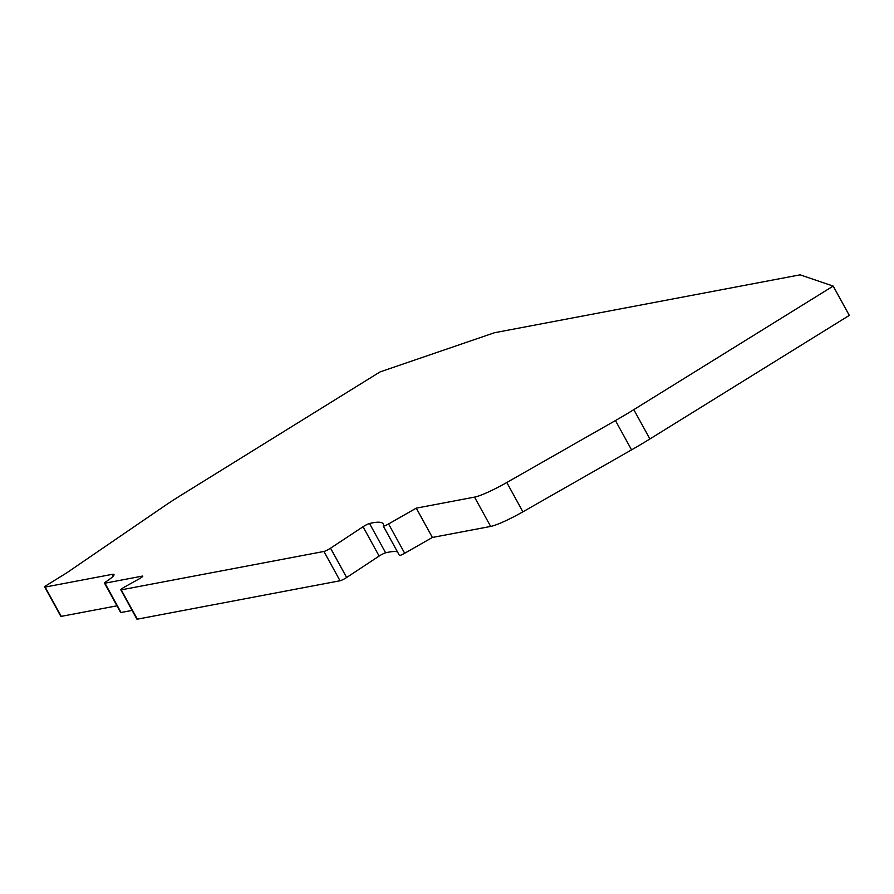 <?xml version="1.0" encoding="UTF-8"?>
<svg xmlns="http://www.w3.org/2000/svg" width="894" height="894" viewBox="0 0 894 894"><rect width="100%" height="100%" fill="white"/><g stroke="black" fill="none" stroke-linecap="round" stroke-linejoin="round"><path stroke-width="1.34" d="M120.791 589.816L136.905 619.129A5.062 0.659 -28.8 0 0 137.341 619.162L121.226 589.861A5.062 0.659 151.2 0 1 120.791 589.816A5.062 0.659 151.2 0 1 123.283 587.749A5.062 0.659 151.2 0 1 124.769 586.877L138.805 579.089A5.062 0.659 151.2 0 0 142.783 576.149A5.062 0.659 151.2 0 0 142.347 576.105L142.582 576.541M397.484 551.889A124.277 16.226 -28.8 0 0 385.627 552.805A5.062 0.659 -28.8 0 0 379.805 555.632A5.062 0.659 -28.8 0 0 379.134 556.057L346.648 577.502L330.534 548.19L363.031 526.745L379.134 556.057M385.627 552.805L369.513 523.504A5.062 0.659 -28.8 0 0 363.69 526.32A5.062 0.659 -28.8 0 0 363.031 526.745M132.111 610.401L121.059 612.502L104.956 583.19L142.347 576.105M104.956 583.19A5.062 0.659 151.2 0 1 104.52 583.145L120.623 612.457A5.062 0.659 -28.8 0 0 121.059 612.502M116.98 605.819L61.25 616.368L45.136 587.067L112.108 574.373A21.925 2.861 151.2 0 1 113.996 574.551A21.925 2.861 151.2 0 1 106.297 581.536A5.062 0.659 151.2 0 0 104.52 583.145M45.136 587.067A5.062 0.659 151.2 0 1 44.7 587.023L60.814 616.335A5.062 0.659 -28.8 0 0 61.25 616.368M849.3 315.392L649.904 438.965L633.801 409.653L833.186 286.08L849.3 315.392M631.555 449.861L522.912 511.815L506.797 482.503L615.441 420.56L631.555 449.861A84.338 11.007 -28.8 0 0 649.904 438.965M522.912 511.815A33.737 4.403 151.2 0 1 490.65 526.432L432.383 537.462L404.691 553.252L388.577 523.94L416.269 508.15L432.383 537.462M399.417 555.319A5.062 0.659 -28.8 0 0 399.417 555.409A5.062 0.659 -28.8 0 0 404.691 553.252M121.226 589.861L323.93 551.464L340.044 580.765A5.062 0.659 -28.8 0 0 346.648 577.502M340.044 580.765L137.341 619.162M369.513 523.504A124.277 16.226 151.2 0 1 383.146 523.862A124.277 16.226 151.2 0 1 383.302 526.007A5.062 0.659 151.2 0 0 383.302 526.097L399.417 555.409M416.269 508.15L474.535 497.12L490.65 526.432M506.797 482.503A33.737 4.403 151.2 0 1 474.535 497.12M833.186 286.08L800.119 274.838L494.483 332.736L380.017 371.926L180.633 495.499A84.338 11.007 151.2 0 0 164.485 505.982L66.905 572.741L47.192 584.955A5.062 0.659 151.2 0 0 44.7 587.023M330.534 548.19A5.062 0.659 151.2 0 1 323.93 551.464M388.577 523.94A5.062 0.659 151.2 0 1 383.302 526.097M633.801 409.653A84.338 11.007 151.2 0 1 615.441 420.56M112.108 574.373L113.125 576.239"/></g></svg>
